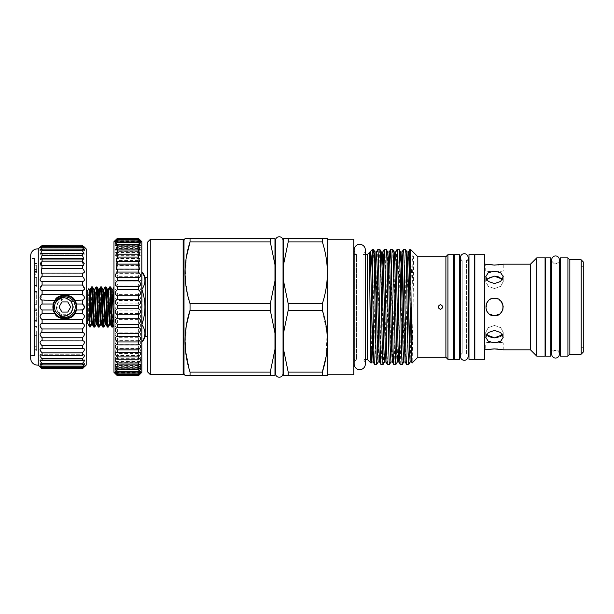 <?xml version="1.0" encoding="UTF-8"?>
<svg xmlns="http://www.w3.org/2000/svg" width="614" height="614" viewBox="0 0 614 614"><rect width="100%" height="100%" fill="white"/><g stroke="black" fill="none" stroke-linecap="round" stroke-linejoin="round"><path stroke-width="0.46" stroke-dasharray="3.07 2.3" d="M559.346 354.255A3.799 3.799 0 0 0 555.54 350.456A3.799 3.799 0 0 0 551.74 354.255L551.74 259.745A3.799 3.799 0 0 0 555.54 263.544A3.799 3.799 0 0 0 559.346 259.745M68.3 299.348L63.841 298.888L58 302.556L56.833 309.433L60.671 314.268L69.06 314.268L71.393 312.273C67.003 318.443 56.027 314.637 56.473 307C57.655 300.223 61.592 297.667 68.3 299.348C71.823 300.315 74.094 302.525 75.115 305.979C74.471 293.269 53.909 294.405 54.562 307L55.429 311.144M64.861 295.472A11.528 11.528 0 0 0 53.334 307A11.528 11.528 0 0 0 64.861 318.528A11.528 11.528 0 0 0 76.397 307A11.528 11.528 0 0 0 64.861 295.472M76.819 307A11.958 11.958 0 0 0 64.861 295.042A11.958 11.958 0 0 0 52.904 307A11.958 11.958 0 0 0 64.861 318.958A11.958 11.958 0 0 0 76.819 307M53.334 307A11.528 11.528 0 0 1 64.861 295.472A11.528 11.528 0 0 1 76.397 307A11.528 11.528 0 0 1 64.861 318.528A11.528 11.528 0 0 1 53.334 307M83.128 309.594L76.474 309.993L76.85 307A11.988 11.988 0 0 1 76.474 309.993L74.793 313.716A11.988 11.988 0 0 1 55.413 314.376M42.105 313.716L54.938 313.716L53.257 309.993A11.988 11.988 0 0 1 52.873 307L53.257 309.993L42.105 309.993L42.105 313.716C39.426 315.281 39.426 317.254 42.105 319.633L42.105 323.263C39.426 324.361 39.426 326.257 42.105 328.958L41.783 332.397C39.411 333.256 39.519 335.044 42.105 337.746L42.105 340.931L41.345 340.824C39.426 341.584 39.68 343.241 42.105 345.774L42.105 348.622L40.946 348.338C39.488 349.005 39.872 350.51 42.105 352.85L42.105 355.276L40.608 354.754C39.58 355.337 40.079 356.68 42.105 358.799L42.105 360.748L40.332 359.919C39.703 360.403 40.294 361.585 42.105 363.465L42.105 364.9L40.133 363.703C39.856 364.087 40.509 365.107 42.105 366.75L42.105 367.617L40.01 366.013L84.463 366.013L40.01 366.013M82.376 304.007L82.376 300.284L74.793 300.284L76.474 304.007A11.988 11.988 0 0 1 76.85 307A11.988 11.988 0 0 0 64.861 295.012A11.988 11.988 0 0 0 52.873 307A11.988 11.988 0 0 0 64.861 318.988A11.988 11.988 0 0 0 76.85 307L76.474 304.007L82.376 304.007L84.31 308.09M53.126 304.552A11.988 11.988 0 0 0 52.873 307L53.257 304.007L54.938 300.284A11.988 11.988 0 0 1 74.793 300.284C72.245 293.63 57.486 293.638 54.938 300.284L42.105 300.284L42.105 304.007L40.171 308.09M82.376 309.993L82.376 313.716C85.047 315.281 85.047 317.254 82.376 319.633L82.376 323.263C85.047 324.361 85.047 326.257 82.376 328.958L82.376 332.412L42.105 332.412M82.376 332.412L41.783 332.397L82.69 332.397C85.062 333.256 84.955 335.044 82.376 337.746L82.376 340.931L42.105 340.931M82.376 340.931L41.345 340.824L83.136 340.824C85.047 341.584 84.793 343.241 82.376 345.774L82.376 348.622L42.105 348.622M82.376 348.622L40.946 348.338L83.527 348.338C84.985 349.005 84.602 350.51 82.376 352.85L82.376 355.276L42.105 355.276M82.376 355.276L83.865 354.754L40.608 354.754L83.865 354.754C84.893 355.337 84.394 356.68 82.376 358.799L82.376 360.748L42.105 360.748M82.376 360.748L84.141 359.919L40.332 359.919L84.141 359.919C84.77 360.403 84.179 361.585 82.376 363.465L82.376 364.9L42.105 364.9M82.376 364.9L84.341 363.703L40.133 363.703L84.341 363.703C84.625 364.087 83.965 365.107 82.376 366.75L82.376 367.617L42.105 367.617M82.376 367.617L84.463 366.013M84.003 366.788L82.376 368.853L42.105 368.853L40.47 366.788M84.509 366.788L39.964 366.788M86.213 365.077L86.213 248.923M82.376 294.367L42.105 294.367L42.105 290.737L82.376 290.737L83.136 300M84.295 263.797L83.527 265.662L82.376 265.378L82.376 268.226C85.047 271.365 85.047 272.977 82.376 273.069L82.376 276.254C85.047 279.209 85.047 280.989 82.376 281.588L82.376 285.042L84.31 289.501M40.179 263.797L40.946 265.662L42.105 265.378L41.345 273.176L83.136 273.176L42.105 273.069L42.105 276.254C39.426 279.209 39.426 280.989 42.105 281.588L42.105 285.042L40.171 289.501M84.509 250.144L82.376 249.1L82.376 250.535L84.141 254.081L82.376 253.252L82.376 255.201L83.865 259.246L82.376 258.724L82.376 261.15L83.128 261.948M82.376 245.446L42.105 245.147L82.376 245.446C85.047 248.317 85.047 248.632 82.376 246.383L82.376 247.25L84.31 249.629M84.509 247.949L82.376 246.383L42.105 246.383L42.105 247.25L40.163 249.629M40.677 246.536L39.964 247.212L84.509 247.212L83.803 246.536M34.545 258.532L34.545 355.468L34.545 258.532L30.7 258.532L30.7 355.468L30.7 258.532M34.545 355.468L30.7 355.468M38.26 248.923L38.26 365.077M30.7 255.501L30.7 358.499M42.105 245.446C39.426 248.317 39.426 248.632 42.105 246.383L39.964 247.949M39.964 250.144L42.105 249.1L42.105 250.535L40.332 254.081L42.105 253.252L42.105 255.201L40.608 259.246L42.105 258.724L42.105 261.15L41.345 261.948M83.136 273.176L42.105 273.069M42.105 294.367L41.345 300M41.345 309.594L42.105 309.993M86.213 323.401L86.213 290.599L86.213 323.401M89.828 327.07L89.828 322.081L88.554 320.424L88.876 288.58M90.91 295.142L90.388 308.742M90.181 327.07C90.933 328.321 91.686 285.679 92.445 286.93M96.099 286.93C95.347 285.679 94.594 328.321 93.842 327.07M94.702 327.07C95.454 328.321 96.206 285.679 96.958 286.93M99.944 295.142L98.355 327.07M99.222 327.07C99.975 328.321 100.727 285.679 101.479 286.93M105.14 286.93C104.38 285.679 103.636 328.321 102.876 327.07M103.743 327.07C104.495 328.321 105.247 285.679 105.999 286.93M109.66 286.93C108.901 285.679 108.148 328.321 107.396 327.07M108.264 327.07C109.016 328.321 109.768 285.679 110.52 286.93M141.819 372.337L141.819 241.663M116.115 374.479L115.041 373.366L117.389 375.177L115.094 372.345L117.389 374.11L117.389 373.274C115.678 371.539 114.948 370.442 115.209 369.996L117.389 371.378L117.389 370.081C115.478 368.147 114.81 366.903 115.378 366.358L117.389 367.387L117.389 365.66C115.278 363.526 114.688 362.145 115.616 361.508L117.389 362.229L117.389 360.096C115.079 357.785 114.58 356.258 115.9 355.529L117.389 355.99L117.389 353.503C114.887 351.024 114.503 349.366 116.23 348.537L117.389 348.798L117.389 345.997C114.718 343.379 114.457 341.607 116.599 340.686L117.389 340.801L117.389 337.738C114.572 335.021 114.442 333.141 117.005 332.113L117.389 332.136L117.389 328.881C114.457 326.134 114.457 324.161 117.389 322.987L117.389 319.595C114.457 317.177 114.457 315.151 117.389 313.524L117.389 310.07C114.457 308.021 114.457 305.979 117.389 303.93L117.389 300.476C114.457 298.849 114.457 296.831 117.389 294.405L117.389 291.013C114.457 289.839 114.457 287.874 117.389 285.119L117.389 281.864C114.457 281.158 114.457 279.293 117.389 276.262L117.389 273.199L116.599 273.314L117.389 265.202L116.23 265.463L117.389 258.01L115.9 258.471L117.389 253.904L117.389 251.771L115.616 252.492L117.389 248.34L117.389 246.613L115.378 247.642L117.389 243.919L117.389 242.622L115.209 244.004L117.389 240.726L117.389 239.89C114.457 242.346 114.457 241.993 117.389 238.823L115.041 240.634L140.752 240.634L138.403 238.823C141.335 241.993 141.335 242.346 138.403 239.89L138.403 240.726L140.583 244.004L138.403 242.622L138.403 243.919L140.414 247.642L138.403 246.613L138.403 248.34L140.176 252.492L138.403 251.771L138.403 253.904L139.892 258.471L138.403 258.01L139.562 265.463L138.403 265.202L139.194 273.314L138.403 273.199L138.403 276.262C141.335 279.286 141.335 281.158 138.403 281.864L138.403 285.119C141.335 287.866 141.335 289.839 138.403 291.013L138.403 294.405C141.335 296.823 141.335 298.849 138.403 300.476L138.403 303.93C141.335 305.979 141.335 308.021 138.403 310.07L138.403 313.524C141.335 315.151 141.335 317.169 138.403 319.595L138.403 322.987C141.335 324.161 141.335 326.126 138.403 328.881L138.403 332.136L138.787 332.113C141.35 333.141 141.22 335.014 138.403 337.738L138.403 340.801L139.194 340.686C141.335 341.607 141.074 343.379 138.403 345.997L138.403 348.798L139.562 348.537C141.289 349.366 140.905 351.024 138.403 353.503L138.403 355.99L139.892 355.529C141.212 356.258 140.713 357.785 138.403 360.096L138.403 362.229L140.176 361.508C141.105 362.145 140.514 363.526 138.403 365.66L138.403 367.387L140.414 366.358C140.982 366.903 140.314 368.139 138.403 370.081L138.403 371.378L140.583 369.996C140.844 370.442 140.115 371.531 138.403 373.274L138.403 374.11L140.698 372.345L138.403 375.177L140.752 373.366L139.677 374.479M138.787 281.895L117.005 281.887L138.787 281.887M140.698 241.647L138.403 239.89L117.389 239.89L115.094 241.647L140.698 241.655M113.974 241.663L113.974 372.337M138.58 327.607L117.213 327.607M138.994 336.48L116.798 336.48M139.378 344.715L116.414 344.715M139.731 352.152L116.061 352.152M140.046 358.653L115.747 358.653M140.299 364.079L115.493 364.079M140.506 368.339L115.286 368.339M140.652 371.34L115.14 371.34M140.729 373.028L115.064 373.028M138.403 375.538L117.389 375.538M140.752 373.366L115.041 373.366M138.403 374.11L117.389 374.11M140.698 372.345L115.094 372.345M138.403 371.378L117.389 371.378M140.583 369.996L115.209 369.996M138.403 367.387L117.389 367.387M140.414 366.358L115.378 366.358M138.403 362.229L117.389 362.229M140.176 361.508L115.616 361.508M138.403 355.99L117.389 355.99M139.892 355.529L115.9 355.529M138.403 348.798L117.389 348.798M139.562 348.537L116.23 348.537M138.403 340.801L117.389 340.801M139.194 340.686L116.599 340.686M138.403 332.136L117.389 332.136M138.787 332.113L117.005 332.113M141.819 341.798L142.103 324.975C145.863 330.578 145.863 336.18 142.103 341.798L141.819 324.975M142.103 272.202L142.103 272.194C145.863 277.797 145.863 283.407 142.103 289.025L142.103 290.176C145.863 301.359 145.863 312.572 142.103 323.824L142.103 272.202M145.15 336.357L145.15 277.643M142.103 324.975L142.103 323.824M142.103 290.176L142.103 289.025M147.713 277.643L147.713 336.357L147.713 277.643M184.008 373.619L184.008 240.381L184.008 373.619M274.972 240.703L274.972 373.297L274.972 240.703M275.44 373.297L275.44 240.703M497.847 264.956L485.72 264.189L485.72 271.05L494.477 272.132L485.72 271.05L503.227 271.05L494.477 272.132L503.227 271.05L503.227 264.189M283.039 373.297L283.046 240.703M283.514 373.297L283.514 240.703L283.514 373.297M365.338 254.472L363.027 254.472L363.027 359.528L363.027 254.472A5.595 5.595 0 0 0 365.338 249.952L365.338 364.056A5.595 5.595 0 0 0 363.027 359.528L365.338 359.528M354.148 254.472L356.45 254.472L356.45 359.528A5.595 5.595 0 0 0 354.148 364.056L354.148 249.944A5.595 5.595 0 0 0 356.45 254.472L356.45 359.528L354.148 359.528M486.426 279.263L485.72 281.58L488.284 286.339L494.477 288.534L488.284 286.331L485.72 281.58L488.284 277.582L494.477 276.154L497.678 276.477M488.299 336.426L485.72 332.42L488.284 327.661L494.477 325.466L488.284 327.661L485.72 332.42L486.426 334.737M503.227 276.73L503.227 281.58L500.663 286.331L494.477 288.534L500.663 286.339L503.227 281.58L502.521 279.263L503.227 281.58L503.227 276.73L500.663 281.419L494.477 283.561L488.284 281.419L485.72 276.73L488.284 272.67L494.477 271.181L500.264 272.439L503.158 275.962M494.477 315.757C483.18 316.302 483.18 297.698 494.477 298.243C505.752 297.698 505.782 316.287 494.477 315.757C483.18 316.294 483.18 297.706 494.477 298.243C505.759 297.698 505.782 316.294 494.477 315.757M495.828 337.792L493.119 337.792M498.883 342.144L494.477 342.819L488.284 341.33L485.72 337.27L488.284 332.573L494.477 330.439L500.663 332.573L503.227 337.27L500.656 341.338M494.477 341.868C483.18 343.049 483.18 343.049 494.477 341.868C483.18 343.049 483.18 343.049 494.477 341.868C505.767 343.049 505.767 343.049 494.477 341.868C505.767 343.049 505.767 343.049 494.477 341.868M497.785 349.036L503.227 349.811L503.227 342.95L485.72 342.95L485.72 349.811L487.278 349.519M490.977 298.972L488.284 300.814M486.388 303.646L486.695 311.014M488.391 313.293L489.243 314.015M583.3 347.678L583.3 266.322L583.3 347.678L581.166 347.678L581.166 266.322L581.166 347.678M583.3 266.322L581.166 266.322M545.508 350.133L545.508 263.866L545.508 350.133M545.078 350.133L545.078 263.866L545.078 350.133M410.666 249.56L410.183 315.949M406.621 364.44L408.379 298.051M405.532 249.56C404.465 246.014 403.398 367.986 402.331 364.44M400.213 364.44L401.97 298.051M402.684 263.529L403.39 249.583M399.123 249.56L397.365 315.949M396.652 350.471L395.953 364.417M393.804 364.44C394.871 367.986 395.946 246.014 397.012 249.56M392.722 249.56C391.655 246.014 390.581 367.986 389.514 364.44M387.403 364.44L388.202 347.616L389.875 263.529M386.313 249.56C385.247 246.014 384.18 367.986 383.113 364.44M380.995 364.44L381.793 347.616L383.466 263.529M379.905 249.56C378.838 246.014 377.771 367.986 376.704 364.44M374.594 364.44C375.661 367.986 376.727 246.014 377.794 249.56M484.653 349.811L484.653 264.189L484.653 349.811M367.425 254.472L367.425 359.528M370.088 251.809L369.528 252.377M372.337 249.56L372.337 283.184C371.907 318.873 371.485 365.184 371.048 363.143M454.329 353.334L454.329 260.666L454.329 353.334M453.477 353.334L453.477 260.666L453.477 353.334M474.829 353.334L474.829 260.666L474.829 353.334M474.315 260.666L474.315 353.334L474.315 260.666M460.485 260.666L462.173 260.666L462.173 353.334L462.173 260.666A3.799 3.799 0 0 1 460.485 257.504L460.485 356.496A3.799 3.799 0 0 1 462.173 353.334L460.485 353.334M468.083 260.666L466.394 260.666A3.799 3.799 0 0 0 468.083 257.504L468.083 356.496A3.799 3.799 0 0 0 466.394 353.334L466.394 260.666L466.394 353.334L468.083 353.334M353.764 359.528L353.764 254.472L353.764 359.528M560.452 350.133L560.452 263.866L560.452 350.133M551.74 350.133L559.346 350.133L559.346 263.866L551.74 263.866M550.842 350.133L550.842 263.866L550.842 350.133M459.671 353.334L459.671 260.666L459.671 353.334M468.981 260.666L468.981 353.334L468.981 260.666M112.776 327.07C113.176 327.546 113.598 316.187 113.974 305.066L113.974 325.052M113.974 305.066L113.974 287.237M288.196 303.738L283.514 280.959L283.514 264.711L288.196 241.939L288.196 238.669L322.35 238.669L322.35 241.939C329.004 262.447 329.004 283.046 322.35 303.738L288.196 303.738L288.196 310.262L322.35 310.262L327.062 333.356L326.034 356.88M322.35 303.738L322.35 310.262M288.196 241.939L322.35 241.939M288.196 372.061L288.196 375.331L322.35 375.331L322.35 372.061L288.196 372.061L283.514 349.289L283.514 333.041L288.196 310.262M283.514 349.289L283.514 375.331L288.196 375.331M327.001 375.331L327.4 375.331M288.196 238.669L283.514 238.669L283.514 264.711M417.819 256.713L417.819 357.287M410.666 288.634C411.457 269.876 412.27 258.195 413.099 253.59C414.097 256.368 413.184 285.84 413.099 313.685L412.163 362.943M445.894 256.713L445.894 357.287M530.45 264.189L530.45 349.811M502.498 264.335L500.64 264.642M327.715 239.207L327.715 374.793M583.3 352.052L583.3 261.948M353.764 239.207L353.764 374.793M373.504 249.56L372.337 283.184M447.928 254.687L447.928 359.313M453.477 254.687L453.477 359.313M474.829 254.687L474.829 359.313M484.653 254.687L484.653 359.313M536.751 257.888L536.751 356.112M545.078 257.888L545.078 356.112M560.452 257.888L560.452 356.112M567.927 257.888L567.927 356.112M569.846 259.814L569.846 354.186M581.166 259.814L581.166 354.186M499.712 314.015L502.851 309.54M503.196 306.24L503.027 305.135M500.64 300.791L494.477 298.243M494.477 325.466L500.663 327.661L503.227 332.42L502.521 334.737L503.227 332.42L500.663 327.661L494.477 325.466M500.686 336.403L497.847 337.485M440.453 309.349C443.485 307.783 443.485 306.217 440.453 304.651M283.514 280.959L283.514 333.041M545.508 257.888L545.508 356.112M550.842 257.888L550.842 356.112M454.329 254.687L454.329 359.313M459.671 254.687L459.671 359.313M474.315 359.313L474.315 254.687M468.981 359.313L468.981 254.687M184.008 373.726L184.008 240.274M183.156 239.422L183.156 374.578M270.29 375.331L270.29 372.061L190.048 372.061L190.048 375.331L274.972 375.331L274.972 349.289L270.29 372.061M190.048 238.669L190.048 241.939L270.29 241.939L270.29 238.669L190.048 238.669M190.048 303.738L190.048 310.262L270.29 310.262L270.29 303.738L190.048 303.738L185.336 280.644L186.364 257.12M190.048 372.061L185.336 348.975L186.364 325.443M270.29 310.262L274.972 333.041L274.972 349.289M270.29 241.939L274.972 264.711L274.972 238.669L270.29 238.669M274.972 264.711L274.972 280.959L270.29 303.738M274.972 280.959L274.972 333.041M150.276 374.578L150.276 239.422M147.713 241.985L147.713 372.015M141.819 272.202L141.819 289.025M141.819 290.176L141.819 323.824M138.403 300.476L117.389 300.476M138.403 303.93L117.389 303.93M138.403 310.07L117.389 310.07M138.403 313.524L117.389 313.524M138.403 319.595L117.389 319.595M138.403 322.987L117.389 322.987M138.403 328.881L117.389 328.881M138.403 337.738L117.389 337.738M138.403 345.997L117.389 345.997M138.403 353.503L117.389 353.503M138.403 360.096L117.389 360.096M138.403 365.66L117.389 365.66M138.403 370.081L117.389 370.081M138.403 373.274L117.389 373.274M138.403 375.177L117.389 375.177M138.403 238.462L117.389 238.462M138.403 238.823L117.389 238.823M138.403 240.726L117.389 240.726M138.403 242.622L117.389 242.622M138.403 243.919L117.389 243.919M138.403 246.613L117.389 246.613M138.403 248.34L117.389 248.34M138.403 251.771L117.389 251.771M138.403 253.904L117.389 253.904M138.403 258.01L117.389 258.01M138.403 260.497L117.389 260.497M138.403 265.202L117.389 265.202M138.403 268.003L117.389 268.003M138.403 273.199L117.389 273.199M138.403 276.262L117.389 276.262M138.403 285.119L117.389 285.119M138.403 291.013L117.389 291.013M138.403 294.405L117.389 294.405M113.974 287.667C113.314 292.325 112.6 328.383 111.917 327.07M87.71 323.401L87.71 290.599M34.545 277.328L34.545 286.961L34.545 277.328L34.545 285.426L34.545 277.328L34.545 285.426L34.545 277.328L36.679 277.328L34.545 277.328L36.679 277.328L36.679 285.426L34.545 285.426L36.679 285.426L36.679 277.328L34.545 277.328L36.679 277.328L36.679 285.426L34.545 285.426L36.679 285.426L36.679 277.328L34.545 277.328M36.679 321.682L36.679 308.865L36.679 320.47L34.545 320.47L34.545 308.865L34.545 320.47L36.679 320.47L36.679 322.005L34.545 321.682M34.545 346.142L34.545 330.977L34.545 346.142L36.679 346.142L34.545 346.365M34.545 326.379L34.545 327.914L34.545 326.379L36.679 326.379L34.545 326.379M36.679 304.16L36.679 291.343L36.679 302.948L34.545 302.948L34.545 291.343L34.545 302.948L36.679 302.948L36.679 304.483L34.545 304.16M36.679 266.975L36.679 272.723L34.545 272.723L34.545 274.258L34.545 263.306L34.545 272.723L34.545 265.064L34.545 272.723L36.679 272.723L34.545 272.723L36.679 272.723L36.679 274.258L34.545 274.258L36.679 274.258L36.679 266.975L34.545 266.975M82.376 313.716L74.793 313.716C72.245 320.362 57.486 320.37 54.938 313.716M53.257 304.007L42.105 304.007M82.376 319.633L42.105 319.633M82.376 323.263L42.105 323.263M82.376 328.958L42.105 328.958M82.376 337.746L42.105 337.746M82.376 345.774L42.105 345.774M82.376 352.85L42.105 352.85M82.376 358.799L42.105 358.799M82.376 363.465L42.105 363.465M82.376 366.75L42.105 366.75M82.376 368.553L42.105 368.553M82.376 247.25L42.105 247.25M82.376 249.1L42.105 249.1M82.376 250.535L42.105 250.535M82.376 253.252L42.105 253.252M82.376 255.201L42.105 255.201M82.376 258.724L42.105 258.724M82.376 261.15L42.105 261.15M82.376 265.378L42.105 265.378M82.376 268.226L42.105 268.226M82.376 276.254L42.105 276.254M82.376 281.588L42.105 281.588M82.376 285.042L42.105 285.042M36.679 346.365L36.679 350.909L34.545 350.909M36.679 350.909L36.679 349.328L34.545 349.328M36.679 349.328L36.679 345.981L34.545 345.981M36.679 345.981L36.679 341.008L34.545 341.008M36.679 341.008L34.545 340.785M36.679 340.785L36.679 335.904L34.545 335.904M36.679 335.904L36.679 332.55L34.545 332.55M36.679 332.55L36.679 330.977L34.545 330.977M36.679 330.977L36.679 335.589L34.545 335.589M36.679 335.589L34.545 335.804M36.679 335.804L36.679 340.947L34.545 340.947M36.679 340.947L36.679 346.142M36.679 327.914L34.545 327.914L36.679 327.914L36.679 326.379L36.679 327.914M36.679 310.392L34.545 310.392L36.679 310.392M36.679 308.865L34.545 308.865L36.679 308.865M36.679 309.21L34.545 309.21M36.679 292.878L34.545 292.878L36.679 292.878M36.679 291.343L34.545 291.343L36.679 291.343M36.679 291.688L34.545 291.688M36.679 286.961L34.545 286.961L36.679 286.961L36.679 277.328L36.679 286.961M36.679 263.529L34.545 263.529M36.679 269.584L34.545 269.584L36.679 269.6L36.679 265.064L36.679 269.6M36.679 263.306L34.545 263.306M36.679 265.202L34.545 265.202M36.679 271.48L34.545 271.48M36.679 265.064L34.545 265.064M67.548 301.919L62.175 301.919M61.807 302.134L59.121 306.785M59.121 307.215L61.807 311.866M62.175 312.081L67.548 312.081M67.924 311.866L70.61 307.215M70.61 306.785L67.924 302.134M56.833 309.433L58.744 314.698M61.484 316.74L63.534 317.215C67.018 317.553 69.935 316.532 72.275 314.153C74.164 312.158 75.123 309.771 75.169 307M63.534 317.215C66.842 317.3 69.758 316.287 72.275 314.153M413.099 253.59L410.167 361.976M406.261 263.529L403.766 361.976M399.852 263.529L397.358 361.976M394.157 252.024L390.949 361.976M387.749 252.024L384.548 361.976M380.642 263.529L378.14 361.976M374.233 263.529L373.143 315.949M372.445 348.245L371.739 361.976M413.099 313.685L411.587 361.976M408.387 252.024L405.186 361.976M400.574 298.051L398.778 361.976M395.577 252.024L392.369 361.976M388.462 265.755L386.797 345.897L385.968 361.976M382.054 265.755L380.388 345.897L379.559 361.976M376.359 252.024L375.645 265.755M374.947 298.051L373.865 350.471M112.846 289.179L111.241 318.858M108.333 289.179L106.729 318.858M103.812 289.179L102.208 318.858M99.291 289.179L97.687 318.858M94.771 289.179L92.514 324.821M90.25 289.179L88.554 320.424M111.848 289.179L109.591 324.821M107.327 289.179L105.071 324.821M102.807 289.179L100.55 324.821M98.286 289.179L96.03 324.821M93.773 289.179L91.509 324.821M89.253 289.179L88.554 295.81M36.679 270.843L34.545 270.843M36.679 269.523L34.545 269.523M485.72 276.73L485.72 281.58L485.72 276.73M485.72 332.42L485.72 337.27L485.72 332.42M503.227 337.27L503.227 332.42L503.227 337.27M283.046 373.427L283.046 240.573M275.44 240.573L275.44 373.427M138.58 286.393L117.213 286.393M138.994 277.52L116.883 277.52M139.378 269.285L116.507 269.285M139.731 261.848L116.115 261.848M140.046 255.347L115.747 255.347M140.299 249.921L115.493 249.921M140.506 245.661L115.286 245.661M140.652 242.66L115.14 242.66M140.729 240.972L115.064 240.972M140.583 244.004L115.209 244.004M140.414 247.642L115.378 247.642M140.176 252.492L115.616 252.492M139.892 258.471L115.9 258.471M139.562 265.463L116.23 265.463M139.194 273.314L116.599 273.314M83.527 265.662L40.946 265.662L83.527 265.662M83.865 259.246L40.608 259.246L83.865 259.246M84.141 254.081L40.332 254.081L84.141 254.081M84.341 250.297L40.133 250.297L84.341 250.297M84.463 247.987L40.01 247.987L84.463 247.987M63.841 298.888C59.474 297.967 53.357 307.744 58.952 312.649C63.756 318.229 73.657 313.67 73.043 307"/><path stroke-width="0.92" d="M555.54 255.946A3.799 3.799 0 0 0 551.74 259.745L551.74 354.255A3.799 3.799 0 0 0 555.54 358.054A3.799 3.799 0 0 0 559.346 354.255L559.346 259.745A3.799 3.799 0 0 0 555.54 255.946M71.393 312.273L73.043 307L71.393 301.727L73.258 307L71.393 312.273C65.736 317.845 60.418 317.476 55.429 311.144A10.308 10.308 0 0 1 55.429 302.856C59.228 292.709 75.775 296.286 75.169 307L75.115 305.979M59.121 306.785L59.059 307A0.43 0.43 0 0 1 59.121 306.785L61.807 302.134A0.43 0.43 0 0 1 62.175 301.919L61.807 302.134M52.904 307A11.958 11.958 0 0 1 64.861 295.042A11.958 11.958 0 0 1 76.819 307A11.958 11.958 0 0 1 64.861 318.958A11.958 11.958 0 0 1 52.904 307M76.397 307A11.528 11.528 0 0 0 64.861 295.472A11.528 11.528 0 0 0 53.334 307C52.612 321.859 77.095 321.897 76.397 307C77.111 292.126 52.62 292.126 53.334 307A11.528 11.528 0 0 0 64.861 318.528A11.528 11.528 0 0 0 76.397 307M83.903 367.364L82.376 368.853L84.463 366.013L82.376 367.617L82.376 366.75C83.965 365.107 84.625 364.094 84.341 363.703L82.376 364.9L82.376 363.465C84.179 361.585 84.77 360.403 84.141 359.919L82.376 360.748L82.376 358.799C84.394 356.68 84.893 355.337 83.865 354.754L82.376 355.276L82.376 352.85C84.602 350.517 84.985 349.013 83.527 348.338L82.376 348.622L82.376 345.774C84.793 343.241 85.047 341.584 83.136 340.824L82.376 340.931L82.376 337.746C84.955 335.044 85.062 333.256 82.69 332.397L82.376 328.958C85.047 326.264 85.047 324.361 82.376 323.263L82.376 319.633C85.047 317.254 85.047 315.289 82.376 313.716L74.793 313.716L76.474 309.993A11.988 11.988 0 0 1 74.793 313.716C72.245 320.37 57.486 320.362 54.938 313.716L42.105 313.716L42.105 309.993C39.426 307.998 39.426 306.002 42.105 304.007L42.105 300.284C39.426 298.719 39.426 296.746 42.105 294.367L42.105 290.737C39.426 289.639 39.426 287.743 42.105 285.042L42.105 281.588C39.426 280.989 39.426 279.209 42.105 276.254L42.105 273.069L41.345 273.176L42.105 265.378L40.946 265.662L42.105 261.15L42.105 258.724L40.608 259.246L42.105 255.201L42.105 253.252L40.332 254.081L42.105 250.535L42.105 249.1L40.133 250.297L42.105 247.25L42.105 246.383L40.01 247.987M55.413 314.376A11.988 11.988 0 0 1 53.257 309.993L54.938 313.716M42.105 309.993L53.257 309.993L53.257 304.007L42.105 304.007M76.85 307L76.474 309.993L82.376 309.993C85.047 307.998 85.047 306.002 82.376 304.007L76.474 304.007L74.793 300.284A11.988 11.988 0 0 1 76.474 304.007L76.85 307M83.704 367.556L82.376 368.853L42.105 368.853L40.777 367.556M40.57 367.364L42.105 368.553L40.47 366.788M82.376 368.553L42.105 368.553M82.376 366.75L42.105 366.75C40.509 365.107 39.856 364.094 40.133 363.703L42.105 364.9L42.105 363.465C40.294 361.585 39.703 360.403 40.332 359.919L42.105 360.748L42.105 358.799C40.079 356.68 39.58 355.337 40.608 354.754L42.105 355.276L42.105 352.85C39.872 350.517 39.488 349.013 40.946 348.338L42.105 348.622L42.105 345.774C39.68 343.241 39.426 341.584 41.345 340.824L42.105 340.931L42.105 337.746C39.519 335.044 39.411 333.256 41.783 332.397L42.105 328.958C39.426 326.264 39.426 324.361 42.105 323.263L42.105 319.633C39.426 317.254 39.426 315.289 42.105 313.716M82.376 363.465L42.105 363.465M82.376 358.799L42.105 358.799M82.376 352.85L42.105 352.85M82.376 345.774L42.105 345.774M82.376 337.746L42.105 337.746M83.803 246.536L86.213 248.923L86.213 365.077L84.509 366.788M84.463 366.013L84.003 366.788M84.31 308.09L83.128 309.594M83.136 300L74.793 300.284C72.245 293.638 57.486 293.63 54.938 300.284L53.257 304.007A11.988 11.988 0 0 1 54.938 300.284L41.345 300M84.31 289.501L82.376 290.737L42.105 290.737L40.171 289.501M82.376 304.007L82.376 300.284C85.047 298.719 85.047 296.746 82.376 294.367L82.376 290.737C85.047 289.639 85.047 287.743 82.376 285.042L82.69 281.603L42.105 281.588M83.128 261.948L84.295 263.797M84.31 249.629L84.509 250.144M39.964 366.788L38.26 365.077A6.831 6.831 0 0 1 30.7 358.499L30.7 255.501A6.831 6.831 0 0 1 38.26 248.923L40.677 246.536M40.163 249.629L39.964 250.144M41.345 261.948L40.179 263.797M40.171 308.09L41.345 309.594M86.213 323.401L87.71 323.401L89.828 327.07L91.509 324.821L89.253 289.179L90.25 289.179L91.532 286.968L90.91 295.142M86.213 290.599L87.71 290.599L87.71 323.401M89.253 289.179L89.828 327.07M87.71 290.599L88.876 288.58M109.66 286.93C110.413 285.679 111.165 328.321 111.917 327.07L110.589 324.821L110.267 322.473L108.333 289.179L109.66 286.93L110.566 286.968L111.848 289.179L112.846 289.179L113.974 287.237M111.917 327.07L112.83 327.032L113.974 325.052M110.52 286.93C111.272 285.679 112.024 328.321 112.776 327.07M89.828 324.752L90.181 327.07M93.842 327.07L94.748 327.032L96.03 324.821L94.095 291.527L93.773 289.179L92.491 286.968L91.578 286.93C92.33 285.679 93.082 328.321 93.842 327.07L92.514 324.821L92.192 322.473L90.25 289.179M92.445 286.93C93.198 285.679 93.95 328.321 94.702 327.07M96.099 286.93C96.851 285.679 97.603 328.321 98.355 327.07L97.027 324.821L96.705 322.473L94.771 289.179L96.099 286.93L97.012 286.968L98.286 289.179L99.291 289.179L100.573 286.968L99.944 295.142M98.355 327.07L99.268 327.032L100.55 324.821L98.286 289.179M96.958 286.93C97.718 285.679 98.47 328.321 99.222 327.07M102.876 327.07L103.789 327.032L105.071 324.821L103.129 291.527L102.807 289.179L101.533 286.968L100.619 286.93C101.371 285.679 102.124 328.321 102.876 327.07L101.548 324.821L101.226 322.473L99.291 289.179M101.479 286.93C102.239 285.679 102.983 328.321 103.743 327.07M105.14 286.93C105.892 285.679 106.644 328.321 107.396 327.07L106.068 324.821L105.746 322.473L103.812 289.179L105.14 286.93L106.053 286.968L107.327 289.179L108.333 289.179M107.396 327.07L108.31 327.032L109.591 324.821L107.327 289.179M105.999 286.93C106.752 285.679 107.504 328.321 108.264 327.07M90.388 308.742L89.828 322.081M138.403 375.753L140.729 373.028L138.403 374.993L140.652 371.34L138.403 372.905L138.403 371.831C140.215 369.996 140.913 368.83 140.506 368.339L138.403 369.536L138.403 368.016C140.414 365.982 141.043 364.67 140.299 364.079L138.403 364.954L138.403 363.012C140.614 360.794 141.159 359.336 140.046 358.653L138.403 359.236L138.403 356.918C140.806 354.524 141.251 352.935 139.731 352.152L138.403 352.505L138.403 349.857C140.99 347.301 141.312 345.59 139.378 344.715L138.403 344.891L138.403 341.952C141.151 339.281 141.343 337.454 138.994 336.48L138.403 336.541L138.403 333.371C141.281 330.616 141.343 328.69 138.58 327.607L138.403 324.284C141.335 321.69 141.335 319.687 138.403 318.282L138.403 314.852C141.335 312.61 141.335 310.577 138.403 308.735L138.403 305.265C141.335 303.431 141.335 301.39 138.403 299.148L138.403 295.718C141.335 294.313 141.335 292.318 138.403 289.716L138.403 286.393C141.335 285.449 141.335 283.522 138.403 280.629L138.403 277.459C141.335 276.998 141.335 275.195 138.403 272.048L138.403 269.109L139.378 269.285L138.403 261.495L139.731 261.848L138.403 257.082L138.403 254.764L140.046 255.347L138.403 250.988L138.403 249.046L140.299 249.921L138.403 245.984L138.403 244.464L140.506 245.661L138.403 242.169L138.403 241.095L140.652 242.66L138.403 239.007C141.335 241.64 141.335 241.425 138.403 238.37L141.819 241.663L141.819 372.337L138.403 375.753L117.389 375.753L113.974 372.337L113.974 241.663L117.389 238.37C114.457 241.425 114.457 241.632 117.389 239.007L115.14 242.66L117.389 241.095L117.389 242.169L115.286 245.661L117.389 244.464L117.389 245.984L115.493 249.921L117.389 249.046L117.389 250.988L115.747 255.347L117.389 254.764L117.389 257.082L116.061 261.848L117.389 261.495L116.407 269.293L117.389 269.109L117.389 272.048C114.457 275.187 114.457 276.998 117.389 277.459L117.389 280.629C114.457 283.522 114.457 285.441 117.389 286.393L117.389 289.716C114.457 292.31 114.457 294.313 117.389 295.718L117.389 299.148C114.457 301.39 114.457 303.423 117.389 305.265L117.389 308.735C114.457 310.569 114.457 312.61 117.389 314.852L117.389 318.282C114.457 319.687 114.457 321.682 117.389 324.284L117.213 327.607C114.45 328.69 114.503 330.616 117.389 333.371L117.389 336.541L116.798 336.48C114.45 337.454 114.641 339.281 117.389 341.952L117.389 344.891L116.414 344.715C114.48 345.59 114.803 347.301 117.389 349.857L117.389 352.505L116.061 352.152C114.542 352.927 114.979 354.524 117.389 356.918L117.389 359.236L115.747 358.653C114.626 359.336 115.179 360.794 117.389 363.012L117.389 364.954L115.493 364.079C114.741 364.67 115.378 365.982 117.389 368.016L117.389 369.536L115.286 368.339C114.879 368.83 115.578 369.996 117.389 371.831L117.389 372.905L115.14 371.34L117.389 374.993L115.064 373.028L117.389 375.753M138.403 333.371L117.389 333.371M138.403 341.952L117.389 341.952M138.403 349.857L117.389 349.857M138.403 356.918L117.389 356.918M138.403 363.012L117.389 363.012M138.403 368.016L117.389 368.016M138.403 371.831L117.389 371.831M138.403 374.387L117.389 374.387M138.403 375.63L117.389 375.63M141.819 323.824L142.103 324.975C145.863 330.593 145.863 336.203 142.103 341.798L142.103 341.806A12.81 12.81 0 0 0 145.15 336.357L147.713 336.357M141.819 289.025L142.103 289.025C145.863 283.422 145.863 277.82 142.103 272.202L142.103 272.202A12.81 12.81 0 0 1 145.15 277.643L145.15 336.357M147.713 277.643L145.15 277.643M147.713 372.015L147.713 241.985L150.276 239.422L150.276 374.578L147.713 372.015M183.156 239.422L184.008 240.274L184.008 373.726L183.156 374.578L183.156 239.422L150.276 239.422M183.156 374.578L150.276 374.578M184.008 373.619L184.998 375.331L190.048 375.331L184.998 375.331M190.048 375.331L190.048 372.061L270.29 372.061L270.29 375.331L190.048 375.331M186.364 325.443L190.048 310.262L190.048 303.738L270.29 303.738L270.29 310.262L190.048 310.262C183.394 330.777 183.394 351.377 190.048 372.061M186.364 257.12L190.048 241.939L190.048 238.669L270.29 238.669L270.29 241.939L190.048 241.939C183.394 262.447 183.394 283.046 190.048 303.738M185.213 238.669L190.048 238.669L184.998 238.669L184.008 240.381M274.972 373.297L275.44 373.297L275.44 240.703L274.972 240.703M283.514 373.297L283.046 373.297A3.799 3.799 0 0 1 283.046 373.427L283.039 240.703A3.799 3.799 0 0 0 279.24 236.774A3.799 3.799 0 0 0 275.44 240.703M283.514 240.703L283.046 240.573L283.046 373.427A3.799 3.799 0 0 1 279.24 377.226A3.799 3.799 0 0 1 275.44 373.297M474.315 254.687L474.315 359.313L468.981 359.313L468.981 254.687L474.315 254.687M454.329 359.313L454.329 254.687L459.671 254.687L459.671 359.313L454.329 359.313M545.508 356.112L545.508 257.888L550.842 257.888L550.842 356.112L545.508 356.112M365.338 249.952A5.595 5.595 0 0 0 359.743 244.349A5.595 5.595 0 0 0 354.148 249.944L354.148 364.056A5.595 5.595 0 0 0 359.743 369.651A5.595 5.595 0 0 0 365.338 364.056L365.338 249.944M581.166 259.814L583.3 261.948L583.3 352.052L581.166 354.186L581.166 259.814L569.846 259.814L567.927 257.888L560.452 257.888L560.452 356.112L567.927 356.112L567.927 257.888M440.453 304.651C437.421 306.217 437.421 307.783 440.453 309.349C443.485 307.783 443.485 306.217 440.453 304.651C437.421 306.217 437.421 307.783 440.453 309.349M497.678 276.477L502.521 279.263L494.477 276.154L486.426 279.263M494.477 271.181L488.284 272.67L485.72 276.73L488.284 281.427L494.477 283.561L500.663 281.427L503.227 276.73L500.663 272.67L494.477 271.181M486.38 264.319L494.477 265.094L502.498 264.335M494.477 330.439L488.284 332.573L485.72 337.27L488.284 341.33L494.477 342.819L500.663 341.33L503.227 337.27L500.663 332.573L494.477 330.439M486.426 334.737L494.477 337.846L502.521 334.737L500.686 336.403M493.119 337.792L488.299 336.426M530.45 349.811L536.751 356.112L545.078 356.112L545.078 257.888L536.751 257.888L530.45 264.189L530.45 349.811L503.227 349.811L494.477 348.906L484.653 349.811M487.278 349.519L493.833 348.913M489.243 314.015L494.477 315.757C505.752 316.302 505.782 297.713 494.477 298.243L490.977 298.972M488.284 300.814L486.388 303.646M486.695 311.014L488.391 313.293M494.477 298.243C483.18 297.706 483.18 316.294 494.477 315.757L499.712 314.015M581.166 354.186L569.846 354.186L569.846 259.814M569.846 354.186L567.927 356.112M545.508 263.866L545.078 263.866M545.508 350.133L545.078 350.133M536.751 356.112L536.751 257.888M484.653 359.313L484.653 254.687L474.829 254.687L474.829 359.313L484.653 359.313M453.477 359.313L453.477 254.687L447.928 254.687L447.928 359.313L453.477 359.313M447.928 359.313L445.894 357.287L445.894 256.713L447.928 254.687M373.504 249.56L374.939 252.024L375.707 268.103L377.311 345.897L378.14 361.976L376.704 364.44C375.638 367.986 374.571 246.014 373.504 249.56L372.337 249.56L372.337 272.977C373.105 308.335 373.834 366.596 374.594 364.44L373.158 361.976L372.383 345.897L370.779 268.103L370.38 256.184L369.981 251.993L369.528 252.369M376.704 364.44L374.594 364.44M410.666 268.241L410.666 249.56L409.822 249.56L410.666 268.241C411.165 301.85 411.656 365.829 412.163 362.943L417.819 357.287L417.819 256.713L410.666 249.56M410.183 315.949L408.732 364.44C407.665 367.986 406.598 246.014 405.532 249.56L403.413 249.56C404.48 246.014 405.555 367.986 406.621 364.44L405.186 361.976L404.411 345.897L402.408 256.184L401.978 252.024L401.211 268.103L400.574 298.051M408.763 364.417L410.167 361.976L409.338 345.897L407.734 268.103L406.967 252.024L405.532 249.56M408.732 364.44L406.621 364.44M399.123 249.56L400.558 252.024L401.333 268.103L402.93 345.897L403.766 361.976L402.331 364.44C401.264 367.986 400.19 246.014 399.123 249.56L397.012 249.56C398.079 246.014 399.146 367.986 400.213 364.44L398.778 361.976L398.01 345.897L396.406 268.103L395.577 252.024L397.012 249.56M402.331 364.44L400.213 364.44M392.722 249.56L394.157 252.024L394.925 268.103L396.529 345.897L397.358 361.976L395.923 364.44C394.856 367.986 393.789 246.014 392.722 249.56L390.604 249.56C391.671 246.014 392.737 367.986 393.804 364.44L392.369 361.976L391.602 345.897L389.598 256.184L389.169 252.024L388.462 265.755M395.923 364.44L393.804 364.44M386.313 249.56L387.749 252.024L388.524 268.103L390.12 345.897L390.949 361.976L389.514 364.44C388.447 367.986 387.38 246.014 386.313 249.56L384.195 249.56C385.27 246.014 386.336 367.986 387.403 364.44L385.968 361.976L385.193 345.897L383.197 256.184L382.76 252.024L382.054 265.755M389.514 364.44L387.403 364.44M379.905 249.56L381.348 252.024L382.115 268.103L383.719 345.897L384.548 361.976L383.113 364.44C382.046 367.986 380.979 246.014 379.905 249.56L377.794 249.56C378.861 246.014 379.928 367.986 380.995 364.44L379.559 361.976L378.792 345.897L377.188 268.103L376.359 252.024L377.794 249.56M383.113 364.44L380.995 364.44M408.379 298.051L409.822 249.56M401.97 298.051L402.684 263.529M399.852 263.529L400.528 251.993L401.978 252.024L403.413 249.56M397.365 315.949L396.652 350.471M389.875 263.529L390.604 249.56M383.466 263.529L384.195 249.56M327.715 239.207L327.715 374.793L353.764 374.793L353.764 239.207L327.715 239.207L327.185 238.669M322.35 238.669L327.4 238.669L322.35 238.669L322.35 241.939L288.196 241.939L288.196 238.669L322.35 238.669M327.715 374.793L327.4 375.331L322.35 375.331L322.35 372.061C329.004 351.553 329.004 330.954 322.35 310.262L322.35 303.738C329.004 283.223 329.004 262.623 322.35 241.939M530.45 264.189L503.227 264.189M485.72 264.189L484.653 264.189M445.894 256.713L417.819 256.713M445.894 357.287L417.819 357.287M371.048 363.143L367.425 359.528L367.425 254.472L369.528 252.377L369.904 296.078C370.28 329.142 370.672 363.895 371.048 363.143L371.739 361.976L370.902 345.897L369.904 296.078M372.337 272.977C371.608 258.54 370.864 251.487 370.088 251.809L369.528 252.377M370.088 251.809L372.337 249.56M454.329 260.666L453.477 260.666M454.329 353.334L453.477 353.334M474.829 260.666L474.315 260.666M474.829 353.334L474.315 353.334M460.485 356.496A3.799 3.799 0 0 0 464.284 360.295A3.799 3.799 0 0 0 468.083 356.496L468.083 257.504A3.799 3.799 0 0 0 464.284 253.705A3.799 3.799 0 0 0 460.485 257.504L460.485 356.496M367.425 254.472L365.338 254.472M367.425 359.528L365.338 359.528M354.148 254.472L353.764 254.472M354.148 359.528L353.764 359.528M560.452 263.866L559.346 263.866L559.346 259.745M551.74 263.866L550.842 263.866M560.452 350.133L559.346 350.133L559.346 354.255M551.74 350.133L550.842 350.133M460.485 260.666L459.671 260.666M460.485 353.334L459.671 353.334M468.981 260.666L468.083 260.666M468.981 353.334L468.083 353.334M113.974 287.667L113.974 324.768L111.848 289.179M322.35 310.262L288.196 310.262L288.196 303.738L322.35 303.738M327.4 375.331L288.196 375.331L288.196 372.061L322.35 372.061L326.034 356.88M288.196 375.331L283.514 375.331L283.514 349.289L288.196 372.061M288.196 310.262L283.514 333.041L283.514 349.289M288.196 241.939L283.514 264.711L283.514 280.959L288.196 303.738M283.514 264.711L283.514 238.669L288.196 238.669M494.477 348.906L497.785 349.036M500.64 264.642L497.847 264.956M503.158 275.962L503.227 276.73M500.656 341.338L498.883 342.144M502.851 309.54L503.196 306.24M503.027 305.135L500.64 300.791M497.847 337.485L495.828 337.792M283.514 333.041L283.514 280.959M270.29 372.061L274.972 349.289L274.972 375.331L270.29 375.331M274.972 349.289L274.972 333.041L270.29 310.262M274.972 333.041L274.972 264.711L270.29 241.939M270.29 303.738L274.972 280.959M274.972 264.711L274.972 238.669L270.29 238.669M142.103 289.025L141.819 290.176M142.103 323.824C145.863 312.641 145.863 301.428 142.103 290.176M138.403 374.993L117.389 374.993M138.403 372.905L117.389 372.905M138.403 369.536L117.389 369.536M138.403 364.954L117.389 364.954M138.403 359.236L117.389 359.236M138.403 352.505L117.389 352.505M138.403 344.891L117.389 344.891M138.403 336.541L117.389 336.541M138.403 327.607L117.389 327.607M138.403 324.284L117.389 324.284M138.403 318.282L117.389 318.282M138.403 314.852L117.389 314.852M138.403 308.735L117.389 308.735M138.403 305.265L117.389 305.265M138.403 299.148L117.389 299.148M138.403 295.718L117.389 295.718M138.403 289.716L117.389 289.716M138.58 286.393L117.213 286.393M138.403 280.629L117.389 280.629M138.994 277.52L116.883 277.52M138.403 272.048L117.389 272.048M138.403 269.109L117.389 269.109M138.403 264.143L117.389 264.143M138.403 261.495L117.389 261.495M138.403 257.082L117.389 257.082M138.403 254.764L117.389 254.764M138.403 250.988L117.389 250.988M138.403 249.046L117.389 249.046M138.403 245.984L117.389 245.984M138.403 244.464L117.389 244.464M138.403 242.169L117.389 242.169M138.403 241.095L117.389 241.095M138.403 239.613L117.389 239.613M138.403 239.007L117.389 239.007C114.457 241.632 114.457 241.425 117.389 238.37L138.403 238.37C141.335 241.425 141.335 241.64 138.403 239.007M138.403 238.247L117.389 238.247M82.376 313.716L82.376 309.993M82.376 367.617L42.105 367.617L42.105 366.75M82.376 364.9L42.105 364.9M82.376 360.748L42.105 360.748M82.376 355.276L42.105 355.276M82.376 348.622L42.105 348.622M82.376 340.931L42.105 340.931M82.376 332.412L42.105 332.412M82.376 328.958L42.105 328.958M82.376 323.263L42.105 323.263M82.376 319.633L42.105 319.633M82.376 294.367L42.105 294.367M82.376 285.042L42.105 285.042M82.376 281.588C85.047 280.989 85.047 279.209 82.376 276.254L42.105 276.254M82.376 276.254L82.376 273.069L42.105 273.069M83.136 273.176L82.376 273.069C85.047 272.977 85.047 271.365 82.376 268.226L42.105 268.226M82.376 268.226L82.376 265.378L42.105 265.378M82.376 265.378L83.527 265.662L82.376 261.15L42.105 261.15M82.376 261.15L82.376 258.724L42.105 258.724M82.376 258.724L83.865 259.246L82.376 255.201L42.105 255.201M82.376 255.201L82.376 253.252L42.105 253.252M82.376 253.252L84.141 254.081L82.376 250.535L42.105 250.535M82.376 250.535L82.376 249.1L42.105 249.1M82.376 249.1L84.341 250.297L82.376 247.25L42.105 247.25M82.376 247.25L82.376 246.383L42.105 246.383C39.426 248.632 39.426 248.317 42.105 245.446L82.376 245.147L42.105 245.446M38.26 365.077L38.26 248.923M40.01 366.013L42.105 367.617M82.376 245.446C85.047 248.317 85.047 248.632 82.376 246.383L84.463 247.987M53.126 304.552A11.988 11.988 0 0 1 53.257 304.007M61.807 311.866L62.175 312.081A0.43 0.43 0 0 1 61.807 311.866L59.121 307.215M67.548 312.081L67.924 311.866A0.43 0.43 0 0 1 67.548 312.081L62.175 312.081M70.61 307.215L70.61 306.785A0.43 0.43 0 0 1 70.61 307.215L67.924 311.866M67.924 302.134L67.548 301.919A0.43 0.43 0 0 1 67.924 302.134L70.61 306.785M67.548 301.919L62.175 301.919M71.393 301.727C65.736 296.155 60.418 296.524 55.429 302.856M58.744 314.698L59.727 315.934L61.484 316.74M75.161 307.353L75.169 307C75.514 314.614 66.159 320.032 59.727 315.934M410.167 361.976L411.587 361.976L408.817 256.184L408.417 251.993L406.936 251.993L406.261 263.529M384.172 249.583L382.76 252.024L381.317 251.993L380.642 263.529M376.359 252.024L374.908 251.993L374.233 263.529M373.143 315.949L372.445 348.245M375.645 265.755L374.947 298.051M373.865 350.471L373.182 362.007L371.739 361.976M113.974 305.434L112.846 289.179M111.241 318.858L110.589 324.821L109.591 324.821M106.729 318.858L106.068 324.821L105.071 324.821M102.208 318.858L101.548 324.821L100.55 324.821M97.687 318.858L97.027 324.821L96.03 324.821M275.44 240.573L275.44 373.427M403.766 361.976L405.186 361.976M397.358 361.976L398.778 361.976M394.157 252.024L395.577 252.024M390.949 361.976L392.369 361.976M387.749 252.024L389.169 252.024L390.573 249.583M384.548 361.976L385.968 361.976M378.14 361.976L379.559 361.976M411.587 361.976L412.14 362.935M408.387 252.024L409.791 249.583M102.807 289.179L103.812 289.179M93.773 289.179L94.771 289.179M91.509 324.821L92.514 324.821"/></g></svg>
